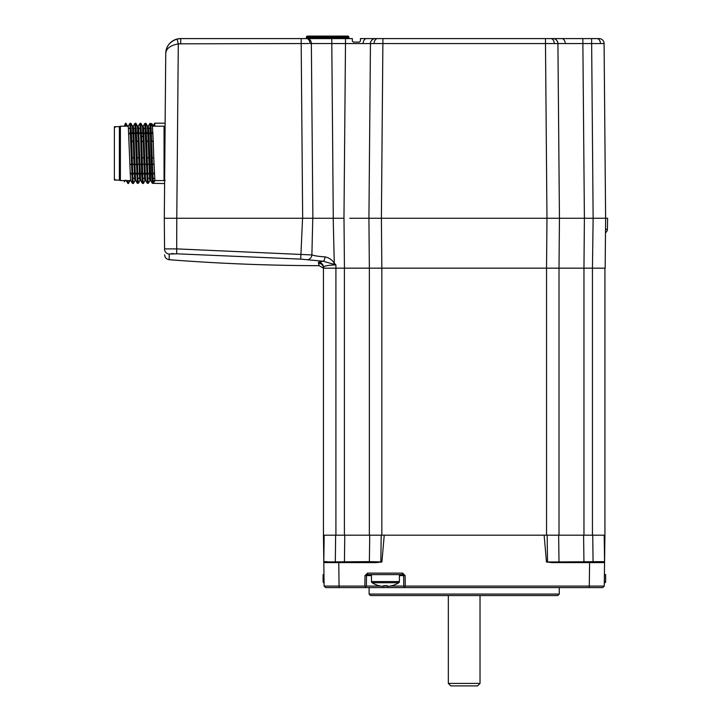 <?xml version="1.0" encoding="UTF-8"?>
<svg xmlns="http://www.w3.org/2000/svg" width="722" height="722" viewBox="0 0 722 722"><rect width="100%" height="100%" fill="white"/><g stroke="black" fill="none" stroke-linecap="round" stroke-linejoin="round"><path stroke-width="1.08" d="M480.031 683.409L477.531 685.9L450.835 685.9L448.335 683.409L480.031 683.409L480.031 595.569M559.261 594.071L557.763 595.569L370.612 595.569L369.113 594.071L559.261 594.071L559.261 587.582M369.113 594.071L369.113 587.582M390.16 586.065L403.76 586.065L403.625 575.587L405.123 575.587L405.259 586.083L589.287 586.083L589.594 562.628L595.226 562.628L552.375 562.628L546.473 561.996L544.135 535.183L604.928 535.183L604.26 586.083L602.726 587.582L594.793 587.582M589.287 587.582L589.287 586.083L604.26 586.083L602.726 587.582L325.631 587.582L324.873 586.833L325.631 587.582M333.573 587.582L325.649 587.582L324.115 586.083L323.808 562.628L328.754 562.628M323.808 562.628L323.799 561.996L323.808 562.628L375.991 562.628L381.893 561.996L384.239 535.183L369.357 535.183L369.357 268.169L323.447 268.169L323.447 267.266A4.991 4.973 -0 0 0 318.465 262.294L323.149 261.22L300.704 259.117L176.682 253.801L169.174 254.063L169.228 259.712L169.174 254.063A4.991 4.964 -0.5 0 1 164.571 249.162C164.634 256.653 164.634 256.653 164.571 249.162L164.3 218.261L165.744 53.437L165.13 123.191L154.698 123.191L153.524 125.204L153.777 126.188M369.357 535.183L323.447 535.183L323.799 561.996M604.576 561.996L604.567 562.628L595.226 562.628M604.558 561.951L604.206 535.183L604.576 561.842L601.191 561.644A1.002 0.704 -90 0 0 601.895 562.628M589.594 562.628L604.567 562.628M324.115 586.083L325.649 587.582L324.115 586.083L364.872 586.083L365.007 575.587L367.507 573.124L402.623 573.124L405.123 575.587M544.135 535.183L384.239 535.183M323.817 561.644L324.16 535.183L323.817 561.951L369.375 561.644L369.718 535.183L369.375 561.644L381.893 561.951M333.14 562.628L326.47 562.628A1.002 0.704 -90 0 0 327.174 561.644L324.503 561.644M546.473 561.996L603.872 561.644M558.648 535.183L558.999 561.644A1.002 1.002 0 0 0 559.992 562.628M367.453 574.604A1.002 1.002 0 0 1 367.507 574.604L366.505 575.587L366.37 586.065L364.854 587.582M365.919 586.517L364.872 586.083M366.37 586.065L380.729 586.065M383.599 586.065L387.29 586.065M399.419 575.587L403.625 575.587A1.002 1.002 0 0 0 403.625 575.542A1.002 1.002 0 0 1 403.625 575.587L402.623 574.604L367.507 574.604L367.507 573.124M371.469 575.587L366.505 575.587A1.002 1.002 0 0 1 366.505 575.542M402.623 574.604A1.002 1.002 0 0 1 402.677 574.604A1.002 1.002 0 0 0 402.623 574.604L402.623 573.124M405.259 586.083L404.212 586.517L405.277 587.582M404.212 586.517L403.76 586.065M366.505 575.587L365.007 575.587M368.373 562.628A1.002 1.002 0 0 0 369.375 561.644M323.447 535.183L323.447 268.169A4.991 4.982 -0 0 0 318.465 263.196L319.133 265.669A1996.312 1996.312 0 0 1 169.228 259.712C166.421 259.252 164.887 257.601 164.625 254.776M559.008 535.183L559.008 268.169L546.536 268.169L546.969 218.261L553.639 218.261L550.272 218.261M583.963 535.183L583.963 268.169L559.008 268.169L559.442 218.261L557.916 43.546L345.495 43.546L345.495 38.591L352.327 38.591L352.372 41.109L352.327 38.591M378.093 218.261L374.727 218.261L381.397 218.261L382.922 38.591L366.668 38.591L599.098 38.591A4.991 4.991 0 0 1 604.088 43.546L582.871 43.546L584.396 218.261L605.614 218.261L604.088 43.546L605.614 218.261L605.171 268.169L592.446 268.169L593.132 218.261L597.085 218.261M604.928 535.183L604.928 268.169M352.372 41.091L353.374 42.093L359.394 42.093L360.395 41.109L360.44 38.591L366.668 38.591A4.991 3.529 -90 0 0 363.139 43.528M582.871 38.591L582.871 43.546L557.916 43.546A4.991 4.991 0 0 0 552.926 38.591M308.754 43.528L178.298 43.834C170.248 45.477 166.06 48.672 165.744 53.437A14.972 14.972 0 0 1 180.717 38.591L345.495 38.591M592.446 535.183L592.446 268.169L583.963 268.169L584.396 218.261L546.969 218.261L545.444 38.591M557.916 43.546L559.442 218.261M349.737 218.261L368.924 218.261L370.449 43.546A4.991 4.991 0 0 1 375.44 38.591M165.5 248.91L177.043 248.9L311.886 254.938C314.729 255.868 319.097 256.518 324.99 256.879C328.772 257.592 331.867 259.676 334.268 263.142L333.203 218.261L343.97 218.261L345.495 43.546L309.973 43.528A4.991 3.529 90 0 0 306.444 38.591M331.75 38.591L333.275 218.261L302.671 218.261L301.146 38.591L302.978 38.591M165.744 53.437C165.916 46.497 169.697 41.696 177.098 39.042L178.298 43.834L176.782 218.261L302.671 218.261M546.969 218.261L368.924 218.261L370.449 43.546M314.106 43.528L319.413 43.528M310.027 43.528L311.236 43.528M152.838 183.325L164.607 183.569L164.3 218.261L176.782 218.261L176.682 253.801M178.298 43.834L177.098 39.042L180.717 38.591L180.717 43.546M176.159 39.304L174.589 39.909M349.845 38.591A1.002 1.002 0 0 1 348.843 37.616L348.834 37.084A1.002 1.002 0 0 0 347.842 36.1L335.883 36.1M305.46 38.591A1.002 1.002 0 0 0 306.462 37.616L348.843 37.616M348.834 37.084L306.471 37.084L306.462 37.616M306.471 37.084A1.002 1.002 0 0 1 307.464 36.1L347.842 36.1M319.413 36.1L307.464 36.1M605.487 232.665A3.989 3.989 0 0 0 607.41 229.316L607.608 218.261L605.614 218.261L605.587 220.472M607.41 229.316L605.514 229.316L605.496 230.85M312.77 218.261L311.886 254.938A4.991 4.449 102.9 0 1 307.392 259.649M333.32 264.053A4.991 0.487 134.8 0 0 334.268 263.142L335.92 264.902L323.149 261.22A4.991 1.877 92.2 0 0 324.99 256.879M381.839 535.183L381.839 268.169L350.378 268.169M369.357 268.169L368.924 218.261M381.397 218.261L381.839 268.169L546.536 268.169L546.536 535.183M171.376 253.648L173.803 253.657M302.581 218.261L300.704 259.117M335.92 535.183L335.92 264.902C328.203 265.154 324.043 265.94 323.447 267.266L323.447 268.169L319.133 265.669L318.465 262.294M323.961 574.604L323.095 574.604L323.095 581.571A1.345 1.345 0 0 0 323.727 582.717A24.954 24.954 0 0 0 324.07 582.925M604.404 574.604L605.65 574.604L605.65 581.571A1.345 1.345 0 0 1 605.018 582.717L604.305 582.717M371.469 574.604L371.469 581.571A1.345 1.345 0 0 0 372.092 582.717A24.954 24.954 0 0 0 378.897 585.704L378.924 585.65A24.882 24.882 0 0 0 382.624 586.354L383.599 586.354L383.599 585.65A24.476 21.904 -0 0 0 385.44 585.704A24.476 21.904 -0 0 0 387.29 585.65L387.29 586.354L388.265 586.354A24.882 24.882 0 0 0 391.965 585.65L391.992 585.704A24.954 24.954 0 0 0 398.788 582.717L372.092 582.717M399.419 574.604L399.419 581.571A1.345 1.345 0 0 1 398.788 582.717M154.842 126.188L154.689 123.191M151.819 125.168L151.819 124.013L152.026 125.52M138.2 183.325L140.239 180.256M148.19 183.325L149.328 181.809M135.944 123.597L135.474 123.191M133.362 183.523L132.875 183.325M130.953 123.588L130.492 123.191M126.052 180.256L127.956 183.55L127.632 180.581M127.965 180.581L128.363 183.541M125.854 126.188L125.493 123.191L124.374 126.188M125.493 123.191L126.188 126.188M120.132 126.431L119.383 126.431L119.383 180.338L120.132 180.338M125.267 180.256L124.374 181.809L124.374 180.581M152.911 126.188L152.739 125.204L153.524 125.204M165.194 180.374L164.39 180.41A1.002 0.993 180 0 1 164.634 180.464M164.634 180.653A1.002 1.002 0 0 0 164.39 180.599A3.745 3.745 0 0 0 164.056 180.581L164.056 126.188A3.745 3.745 0 0 0 165.103 126.034M148.227 126.215L149.815 123.471L150.844 123.471L151.71 140.727L153.29 141.891L153.759 157.64L152.18 158.064L153.299 183.325L154.887 180.581L153.759 157.64M147.414 126.188L148.263 126.188L148.588 128.426L150.763 180.581L149.896 180.581L149.571 178.334L148.768 157.64L147.189 158.064L147.839 178.334L148.308 183.325L149.932 180.554M143.236 126.215L144.824 123.471L145.853 123.471L146.719 140.727L148.299 141.891L148.768 157.64M145.853 123.471L147.441 126.215L148.299 141.891M142.424 126.188L143.272 126.188L143.597 128.426L145.447 178.334L145.736 180.554L147.324 183.298L148.308 183.325M138.245 126.215L139.833 123.471L140.862 123.471L141.729 140.727L143.308 141.891L143.777 157.64L142.198 158.064L142.848 178.334L143.317 183.325L144.941 180.554M142.848 178.334L144.58 178.334L143.777 157.64M144.58 178.334L144.905 180.581L145.754 180.581M142.433 126.197L143.155 137.397L141.575 135.781L140.609 135.781L141.738 174.562L142.333 183.298L143.317 183.325M143.308 141.891L143.155 137.397M137.433 126.188L138.281 126.188L138.606 128.426L140.456 178.334L140.745 180.554L142.333 183.298M133.254 126.215L134.843 123.471L135.871 123.471L136.738 140.727L138.317 141.891L138.786 157.64L137.207 158.064L137.857 178.334L138.326 183.325L139.951 180.554M137.857 178.334L139.59 178.334L138.786 157.64M139.59 178.334L139.915 180.581L140.763 180.581M135.871 123.471L137.46 126.215L138.317 141.891M132.442 126.188L133.29 126.188L133.615 128.426L135.465 178.334L135.754 180.554L137.342 183.298L138.326 183.325M128.263 126.215L129.852 123.471L130.881 123.471L131.747 140.727L133.326 141.891L133.796 157.64L132.216 158.064L132.866 178.334L133.335 183.325L134.96 180.554M132.866 178.334L134.599 178.334L133.796 157.64M134.599 178.334L134.924 180.581L135.772 180.581M132.451 126.197L133.326 141.891M119.383 127.18L120.384 126.188L120.384 180.581L130.781 180.581M120.384 126.188L128.299 126.188L130.474 178.334L130.763 180.554L132.352 183.298L133.335 183.325M119.383 179.588L120.384 180.581M150.844 123.471L152.432 126.215L153.29 141.891M119.383 126.684L114.392 126.684L114.392 180.085L119.383 180.085M129.888 123.435L132.352 183.298M134.879 123.435L137.342 183.298M144.86 123.435L147.324 183.298M149.851 123.435L151.719 174.462L152.342 183.325L153.299 183.325L152.315 183.298L150.727 180.554M139.869 123.435L140.609 135.781M150.754 140.727L151.71 140.727L152.18 158.064M145.763 140.727L146.719 140.727L147.189 158.064M130.79 140.727L131.747 140.727L132.216 158.064M140.772 140.727L141.729 140.727L142.198 158.064M135.781 140.727L136.738 140.727L137.207 158.064M338.771 562.628L339.078 587.582M372.732 561.644A1.002 0.704 -90 0 1 372.029 562.628M335.297 562.628L335.64 535.183M381.198 535.183L380.846 561.644M547.52 561.644L547.168 535.183M593.078 562.628L592.726 535.183M583.602 535.183L583.945 562.628M344.421 562.628L344.764 535.183M344.403 535.183L344.403 268.169M377.633 38.591A4.991 3.529 90 0 0 374.104 43.528M550.733 38.591A4.991 3.529 90 0 1 554.261 43.528M565.227 43.528A4.991 3.529 -90 0 0 561.698 38.591M596.904 38.591A4.991 3.529 90 0 1 600.433 43.528M312.879 218.261L311.353 43.528A4.991 4.079 -90 0 0 307.274 38.591M593.132 218.261L591.607 38.591M344.439 268.169L343.997 218.261M324.052 581.571L323.095 581.571M605.65 581.571L604.314 581.571M399.419 581.571L371.469 581.571M132.722 174.643L134.301 172.693M137.712 174.643L139.292 172.693M142.703 174.643L144.283 172.693M147.694 174.643L149.274 172.693M147.839 178.334L149.571 178.334M152.685 174.643L154.264 172.693M152.829 178.334L154.562 178.334M131.756 174.462L130.168 172.54M129.861 163.804L131.449 164.851M133.985 163.786L132.406 164.833M136.747 174.462L135.158 172.54M134.852 163.804L136.44 164.851M138.976 163.786L137.397 164.833M141.738 174.462L140.149 172.54M139.842 163.804L141.431 164.851M143.967 163.786L142.387 164.833M146.728 174.462L145.14 172.54M144.833 163.804L146.422 164.851M148.958 163.786L147.378 164.833M151.719 174.462L150.131 172.54M149.824 163.804L151.412 164.851M153.948 163.786L152.369 164.833M145.483 132.198L143.895 134.148M146.286 128.426L143.597 128.426M146.44 132.216L148.028 134.157M141.449 132.325L143.037 134.247M140.483 132.099L138.904 134.057M140.339 128.426L138.606 128.426M135.501 132.198L133.913 134.148M136.305 128.426L133.615 128.426M136.458 132.216L138.046 134.157M130.511 132.198L128.922 134.148M131.314 128.426L128.624 128.426M131.467 132.216L133.056 134.157M150.474 132.207L148.885 134.148M151.277 128.426L148.588 128.426M151.43 132.216L153.019 134.157M602.726 587.582L604.26 586.083M360.44 38.591L366.668 38.591M604.296 583.159A24.954 24.954 0 0 0 605.018 582.717M140.835 123.218L142.739 126.503M143.335 183.55L145.23 180.265M145.826 123.218L147.721 126.503M115.394 126.937L114.392 127.929M115.394 179.832L114.392 178.839M135.844 123.218L137.749 126.512M135.249 180.256L133.353 183.55M132.758 126.503L130.853 123.218M130.258 180.265L128.363 183.55M127.767 126.503L125.863 123.218M151.819 123.624L152.739 125.204M152.956 180.581L164.056 180.581M152.405 126.188L164.056 126.188M132.469 126.215L130.881 123.471M140.862 123.471L142.451 126.215M448.335 683.409L448.335 595.569"/></g></svg>

